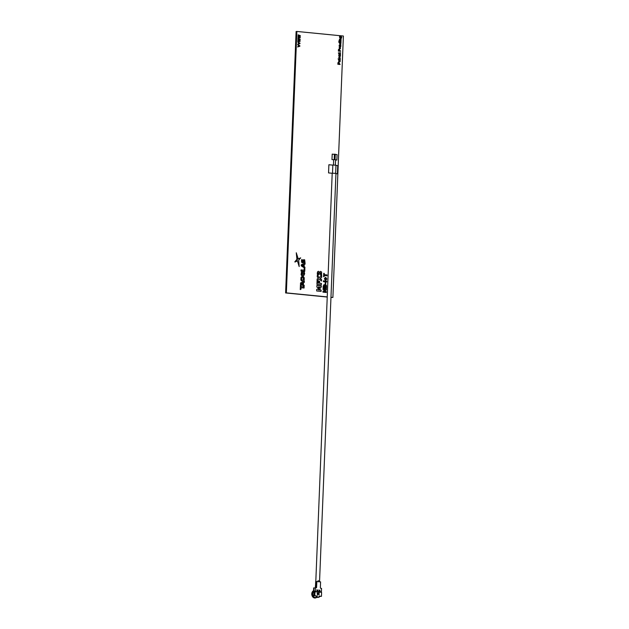 <?xml version="1.0" encoding="UTF-8"?>
<svg xmlns="http://www.w3.org/2000/svg" width="629" height="629" viewBox="0 0 629 629"><rect width="100%" height="100%" fill="white"/><g stroke="black" fill="none" stroke-linecap="round" stroke-linejoin="round"><path stroke-width="0.94" d="M327.229 297.037L285.613 292.941L327.229 297.03L285.629 292.941L296.11 31.505L290.881 162.211L296.125 31.505L296.864 31.45L343.387 36.026L332.89 297.462L330.972 297.273M319.532 272.373L320.578 271.343L321.608 272.035L321.576 275.526L320.617 275.431L321.073 273.882L320.468 272.719L319.878 274.181L319.1 274.102L318.604 272.672L318.227 272.907L318.439 275.077L317.488 274.983L317.606 271.752L318.486 271.272L319.54 272.373L320.578 271.343M319.375 277.444L321.733 275.817L321.671 277.389L320.208 278.325L321.576 279.551L321.521 281.053L319.359 278.985L317.095 280.55L317.158 278.977L318.533 278.104L317.236 276.957L317.299 275.447L319.375 277.444L321.726 275.817M330.964 297.407L332.89 297.462M285.613 292.941L290.857 162.235L285.629 292.941L286.36 292.886L296.864 31.45M327.237 296.912L286.36 292.886M336.853 160.057L335.572 159.931L336.853 160.057L337.073 154.608L335.273 154.435M334.4 154.349L332.198 154.129L331.978 159.577L333.661 159.742L331.978 159.577L332.198 154.129M339.668 39.91L339.432 39.242L340.108 38.652L341.107 38.754L341.083 39.312L339.739 39.493L341.06 40.044L341.036 40.602L339.416 40.445L339.432 39.242L340.108 38.652M341.028 40.602L339.416 40.445L339.432 39.886M297.957 38.133L297.981 37.63L299.514 37.386L298.012 36.804L298.036 36.136L299.601 35.853L298.067 35.318L298.091 34.815L300.285 35.617L300.261 36.223L298.586 36.529L300.222 37.166L300.198 37.748L297.957 38.133L297.981 37.63L299.522 37.386L298.012 36.804L298.044 36.136L299.608 35.853L298.075 35.318L298.091 34.815M326.278 292.469L322.952 292.139L322.992 291.266L325.217 289.733L323.054 289.521L323.094 288.687L326.42 289.01L326.38 289.914L324.187 291.424L326.309 291.628L326.278 292.469L322.952 292.139L322.992 291.266L325.224 289.733L323.062 289.521L323.094 288.687M299.852 46.255L297.603 46.963L298.563 45.878L297.698 44.62L299.876 45.76L299.86 46.255L298.924 46.161M297.603 46.955L298.563 45.878L297.698 44.62M299.962 43.637L297.706 44.344L298.665 43.267L297.808 42.009L299.986 43.149L299.962 43.637L299.034 43.55M297.816 41.75L297.832 41.255L299.373 41.011L297.863 40.429L297.894 39.761L299.459 39.478L297.926 38.943L297.949 38.44L300.143 39.242L300.119 39.847L298.445 40.154L300.08 40.791L300.057 41.372L297.816 41.75L297.839 41.255L299.373 41.011L297.871 40.429L297.894 39.761L299.459 39.478L297.926 38.943L297.949 38.44M340.069 64.48L337.859 64.268L337.954 62.672L338.63 62.169L340.077 64.48L337.859 64.268L337.962 62.672L338.638 62.169M340.226 61.343L339.715 61.964L339.102 60.675L338.984 61.815L338.559 60.903L339.22 60.125L340.25 60.085L339.715 61.956L339.141 60.675L338.874 60.989M339.982 59.59L338.638 59.716L338.103 58.859L340.281 58.654L339.99 59.582L338.96 59.503M339.676 59.016L340.281 58.654L340.32 59.095M339.652 57.852L339.935 56.547L340.077 58.253L339.518 58.403L338.701 57.373L339.707 56.492L339.66 57.852L339.935 56.547M339.047 55.446L338.811 54.778L339.487 54.188L340.486 54.291L340.462 54.849L339.11 55.03L340.431 55.58L340.407 56.138L338.787 55.981L338.811 54.778L339.479 54.188M338.811 55.423L338.795 55.981L340.407 56.138M340.226 53.654L338.874 53.78L338.339 52.922L340.517 52.718L340.226 53.654L339.204 53.567M340.603 51.319L338.386 51.106L338.481 49.51L339.157 49.007L340.603 51.319L338.386 51.106L338.488 49.51L339.165 49.007M340.045 48.221L340.328 46.916L340.47 48.614L339.904 48.763L339.094 47.741L340.092 46.853L340.045 48.221L340.328 46.916M340.462 48.614L339.904 48.763L339.094 47.741L340.1 46.853M339.432 45.807L339.196 45.146L339.864 44.557L340.871 44.651L340.847 45.209L339.503 45.398L340.824 45.948L340.8 46.507L339.173 46.342L339.196 45.146L339.872 44.557M340.265 44.156L338.748 42.025L340.965 42.245L340.949 43.417L340.077 44.156L338.756 42.025M339.393 40.971L341.012 41.129L340.989 41.687L339.369 41.53L339.393 40.971L339.369 41.53L340.989 41.687M338.795 40.909L339.149 41.506M341.083 39.312L339.739 39.493M341.327 38.283L341.335 36.938L340.305 38.251L339.511 37.339L339.581 36.183L341.02 36.325L341.791 37.37L341.264 38.283L341.445 37.056L340.91 36.875M326.443 288.224L323.125 287.901L323.196 286.148L324.1 284.528L324.8 285.196L325.625 284.52L326.53 285.708L326.451 288.224L323.125 287.901L323.196 286.148L324.1 284.528M325.232 282.327L325.783 282.374L325.72 284.001L325.162 283.946L325.232 282.327L325.169 283.946L325.72 284.001M323.408 280.833L326.734 281.155L326.703 281.996L323.377 281.666L323.408 280.833L323.377 281.666L326.703 281.996M325.751 280.463L324.344 278.741L325.665 277.263L326.86 278.985L325.507 280.455L324.352 278.741L325.665 277.263M326.946 275.761L324.179 275.486L324.132 276.744L323.573 276.689L323.715 273.34L324.265 273.395L324.218 274.653L326.986 274.92L326.954 275.761L324.179 275.486M321.104 291.4L316.67 290.96L316.741 289.371L318.958 288.412L316.827 287.036L316.89 285.448L321.325 285.881L321.27 287.264L318.321 286.973L320.169 288.121L320.13 289.026L318.211 289.796L321.16 290.087L321.104 291.4L316.67 290.96L316.733 289.371L318.95 288.412L316.827 287.036L316.898 285.448M321.372 284.78L316.937 284.347L317.079 280.691L317.928 280.77L317.834 283.05L318.675 283.129L318.754 281.061L319.603 281.147L319.516 283.215L321.427 283.404L321.372 284.78L316.937 284.347L317.087 280.691M317.291 275.447L317.236 276.957L318.526 278.104L317.15 278.977L317.087 280.55M321.513 281.053L319.359 278.985M321.576 275.526L320.617 275.431L320.955 273.041L319.988 273.072M319.878 274.181L319.092 274.102L318.604 272.672L318.219 272.907M318.431 275.077L317.48 274.983L317.268 273.198L317.606 271.752L318.486 271.272M337.411 173.785L335.933 173.635L337.411 173.785L337.742 165.616L335.965 165.435M328.55 172.912L332.198 173.266L328.55 172.912L328.881 164.743L328.55 172.912M318.675 283.129L318.761 281.061M321.27 287.264L318.321 286.973M324.132 276.744L323.573 276.689L323.715 273.34M325.578 279.622L326.396 278.938L325.633 278.104L324.816 278.781L325.578 279.622L326.388 278.938L325.452 278.097M324.478 287.194L324.163 285.369L323.715 287.115L324.478 287.194L324.517 285.92L324.163 285.369L323.778 285.802M325.932 287.335L325.57 285.354L325.036 287.249L325.932 287.335L325.492 285.354M338.3 63.034L338.253 63.741L338.905 63.812L338.622 62.727L338.905 63.804M332.827 165.128L328.881 164.743M340.32 37.693L340.855 37.323L340.368 36.82L339.825 37.213L340.32 37.693L340.847 37.323L340.36 36.82L339.833 37.213M340.855 38.125L339.511 37.339L339.589 36.183M338.952 59.747L338.103 58.859M340.462 54.849L339.117 55.03M340.069 43.59L340.643 43.204L340.147 42.725L339.589 43.11L340.069 43.59L340.643 43.204L340.147 42.725L339.597 43.11M338.827 49.872L338.779 50.579L339.432 50.642L339.149 49.565L339.432 50.642M339.503 48.04L339.825 47.387L339.503 48.04M340.8 46.507L339.18 46.342L339.204 45.783M340.847 45.209L339.503 45.398M339.919 53.08L340.517 52.718L340.556 53.158M339.196 53.811L338.347 52.922M339.117 57.679L339.432 57.027L339.117 57.679M340.077 58.253L339.518 58.403L338.709 57.373L339.715 56.492M324.8 285.196L325.633 284.52M339.731 60.754L339.707 61.398L339.731 60.754M339.715 60.172L340.25 60.085M338.984 61.815L338.567 60.903L339.22 60.125M297.714 44.344L298.665 43.267L297.808 42.009M315.789 591.111L315.766 591.708A3.42 2.768 85.9 0 0 315.632 591.913M313.871 591.229L313.84 591.842L315.648 591.716M313.58 595.734L312.259 596.19L313.564 595.694A3.42 2.768 -94.1 0 1 313.462 595.451L311.96 595.451A3.829 3.098 85.9 0 1 313.541 590.678M318.974 597.149A3.42 2.768 85.9 0 0 320.027 596.229L319.021 596.127M315.601 595.789L313.847 595.726L315.601 595.789A3.42 2.768 85.9 0 0 316.882 597.102L317.197 597.086A3.42 2.768 85.9 0 0 318.463 597.353A3.42 2.768 85.9 0 0 318.974 597.259L319.021 596.072L321.458 596.316L320.051 596.339M318.997 596.536A2.87 2.327 85.9 0 0 319.446 596.166M316.183 595.852A2.87 2.327 85.9 0 0 316.906 596.528L316.882 597.102M315.554 591.905L315.451 591.126L315.97 591.677A2.87 2.327 85.9 0 0 315.766 591.582M319.933 590.144L319.846 592.321L319.933 590.144M319.831 592.321L319.776 590.136M314.807 595.663L314.964 591.85L314.005 591.92L313.847 595.726M314.964 591.85L315.97 591.677M315.774 591.103L315.215 591.056L315.349 587.785L313.816 588.005M315.215 591.056L313.777 591.158L313.91 587.887M315.451 591.126L313.777 591.158M315.349 587.785L316.128 587.863A0.55 0.44 -94.1 0 0 316.591 587.36L316.827 581.503L317.936 581.613L318.195 580.543M319.304 580.653L319.485 581.762L320.593 581.872L320.358 587.73A0.55 0.44 -94.1 0 0 320.774 588.319L321.553 588.398L321.419 591.661L320.672 591.716M321.419 591.661L320.625 592.133L321.608 592.502L321.458 596.316M317.889 592.133L317.283 591.197L316.591 592.007L317.189 590.993L316.662 589.829L317.307 590.828L318.015 589.955L317.393 591.008L317.904 592.133L317.291 591.181M319.107 591.071L319.233 592.266L318.148 591.574L319.123 591.079L319.162 590.073M317.244 595.899L317.197 597.086M319.123 594.767L319.045 592.793L319.123 594.767M317.834 593.988L317.362 594.303L318.101 594.389M318.25 594.397L317.7 594.908L317.205 594.287L317.794 592.62M318.36 593.312L317.787 592.84L317.315 593.257L317.857 593.768L317.378 594.303M316.93 595.922L316.906 596.528M312.259 596.19A3.829 3.098 85.9 0 0 316.497 597.495M313.022 595.215L313.517 595.734M316.002 587.848A0.55 0.44 85.9 0 0 316.269 587.384L316.301 586.7L315.656 586.747L315.868 581.573L316.827 581.503M316.23 586.951L315.349 586.826L315.868 581.573M319.068 592.023L319.1 591.299L318.313 591.59L319.084 592.023L319.115 591.299L318.329 591.59M317.724 594.68L318.266 594.397L317.716 594.908L317.173 593.257L317.81 592.612L318.376 593.312L317.802 592.84L317.331 593.257M317.307 590.828L317.834 589.939M316.796 592.023L317.205 590.993L316.678 589.829M319.233 592.266L318.164 591.574L318.997 591.063M335.949 165.183L332.859 165.057M335.917 173.368L332.238 173.219M335.367 165.034L335.564 159.672L333.669 159.609L333.449 164.955M335.273 154.231L334.4 154.184L334.188 159.562M319.508 581.809L317.244 581.597M304.247 277.829C303.225 276.155 302.14 276.052 300.992 277.507L300.89 280.007L301.527 280.943L303.445 281.132L304.153 280.33L304.247 277.829M303.555 279.724L303.217 277.766L302.022 277.648L301.527 279.528L301.92 280.07L303.555 279.724M302.431 277.523L302.022 277.648M303.217 277.766L302.006 277.648M304.224 264.542L305.041 264.211L305.089 263.095L301.26 264.785L301.212 265.839L304.876 268.261L304.923 267.168L304.137 266.68L304.224 264.542M303.548 264.809L302.085 265.399L303.493 266.271L303.548 264.809M301.212 265.839L304.861 268.261M301.055 269.912L301.008 270.973L304.751 271.343L304.853 268.937L304.161 268.481L304.09 270.203L301.055 269.904M303.618 261.483L304.122 260.563L304.043 262.891L305.01 262.458L304.656 259.801L303.516 259.706L302.463 261.971L302.4 259.903L301.794 259.494L301.409 261.011L301.896 262.733L303.052 262.82L303.618 261.483M298.673 260.225L300.678 257.851L296.919 259.368L299.192 266.562L298.673 260.225M296.275 252.764L296.849 258.778L298.02 258.252L296.275 252.764M294.954 262.034L297.037 261.098L296.589 259.698L294.844 261.806M302.533 273.584L303.823 272.86L303.768 274.409L302.132 274.763L301.535 271.697L301.102 274.7L301.731 275.644L303.665 275.832L304.656 273.804L304.271 271.964L302.612 271.799L302.533 273.584M301.047 287.728L304.082 288.027L304.129 286.958L301.087 286.659L301.149 285.134L300.458 284.678L300.261 289.576L300.984 289.254L301.047 287.728M303.493 282.704L304.31 282.374L304.357 281.249L300.528 282.94L300.489 283.993L304.145 286.415L304.192 285.322L303.406 284.835L303.493 282.704M302.824 282.971L301.354 283.561L302.761 284.434L302.824 282.971M313.863 591.323A3.42 2.768 85.9 0 0 312.731 593.87A3.42 2.768 85.9 0 0 312.896 595.223M313.203 595.97A3.42 2.768 85.9 0 0 315.742 597.55L318.463 597.353M315.467 586.771L315.679 581.597M313.517 591.213L313.651 587.942M335.65 173.25L335.972 165.16M319.54 581.77L335.949 173.345M335.06 159.601L335.281 154.223M316.198 587.643L316.238 586.708M315.797 581.581L332.206 173.195M332.505 173.124L332.835 165.034"/></g></svg>

